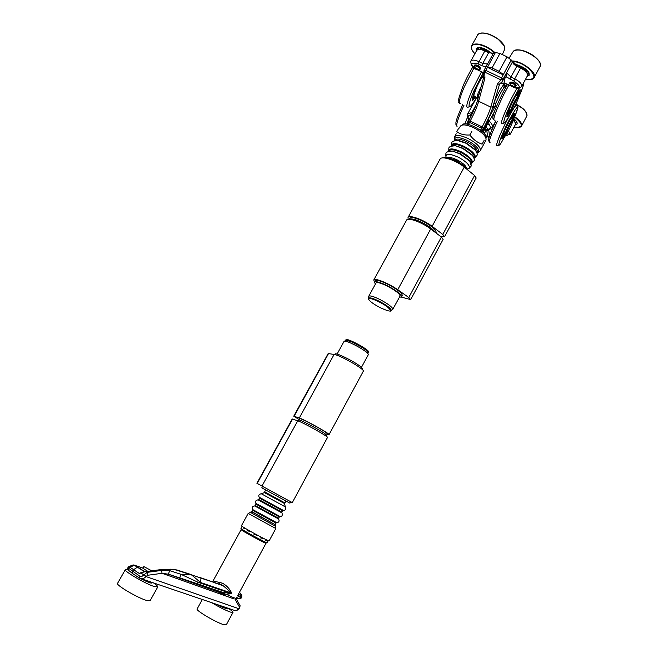 <?xml version="1.0" encoding="UTF-8"?>
<svg xmlns="http://www.w3.org/2000/svg" width="658" height="658" viewBox="0 0 658 658"><rect width="100%" height="100%" fill="white"/><g stroke="black" fill="none" stroke-linecap="round" stroke-linejoin="round"><path stroke-width="0.99" d="M214.286 589.732L221.433 593.672L221.919 592.99L214.023 589.609M221.762 593.236L225.719 595.301M214.278 589.732L222.108 592.167L221.919 592.99L226.393 594.306L225.225 595.638M235.103 598.739L236.288 598.18C235.622 598.574 232.323 597.283 226.393 594.306L231.369 593.623L222.108 592.167L196.915 583.621L198.329 582.388L180.958 574.302L179.757 577.88L196.915 583.621M214.697 582.824L223.202 585.743L231.641 593.055C229.7 588.77 226.615 585.472 222.404 583.161L213.044 580.932M236.847 597.127L236.288 598.18M222.404 583.161L221.368 584.781C210.297 581.285 212.871 581.82 212.896 581.211L241.157 529.6C240.154 529.945 266.4 544.256 266.062 543.179L238.624 593.853M139.644 576.112L139.751 578.234C141.873 579.353 143.929 578.793 145.936 576.548L143.773 574.985L142.054 576.301L139.907 576.26L127.915 567.78L130.268 567.435L139.735 573.792L140.508 572.863L145.574 571.621L160.749 569.869C167.716 569.03 173.103 569.154 176.928 570.239L191.667 575.026L200.657 582.536L200.953 578.111L221.17 584.806M200.953 578.111L191.733 574.928L200.953 578.111M239.594 604.834L240.104 605.738L239.027 608.757C237.275 610.665 235.441 611.109 233.516 610.089L141.454 578.81M176.928 570.239L191.733 574.928L180.958 574.302L169.632 570.626L168.432 574.204L179.757 577.88M169.632 570.626L161.506 570.445L162.074 573.307L168.432 574.204L218.826 592.249M161.506 570.445L147.252 572.345L147.82 575.248L162.074 573.307L233.804 598.854M146.372 571.777L147.252 572.345L143.896 574.812L146.043 576.416L147.82 575.248M127.915 567.78L128.606 570.338L132.381 573.406M143.896 574.812L140.508 572.863M145.936 576.548L239.027 608.757M127.932 567.78L128.606 566.768M236.025 598.492L240.104 605.738L239.528 608.461M238.138 598.796L236.238 598.254M241.741 597.045L241.272 597.9L238.023 598.764M240.186 598.788L241.683 597.703L241.774 596.617L241.272 597.9L237.448 595.827L237.735 595.301L241.321 597.267L241.766 595.951L239.561 592.118M241.774 596.617L241.716 594.618M177.134 570.017L170.167 569.17M160.749 569.869L158.019 570.231M145.574 571.621L160.387 569.663L173.498 569.425L177.15 570.025L191.856 574.796M139.488 578.053L132.653 573.587L132.538 571.473L133.516 569.746L137.637 567.04L134.035 565.074L130.268 567.435L131.69 565.345L133.434 565.008M228.03 608.231L227.668 608.889L226.056 608.675L217.765 604.743M152.204 582.462L151.833 583.111L149.596 582.807L140.615 578.645M139.035 577.765L132.9 573.751M147.795 571.333L142.868 568.282L143.831 566.579L150.468 570.132L143.831 566.579M223.572 607.671L216.901 604.447M211.753 602.695C219.139 607.104 225.357 610.229 230.415 612.088L232.998 612.417C233.146 611.866 231.632 610.517 228.458 608.37M232.998 612.417L226.253 624.903L223.613 624.656C216.013 622.468 195.451 610.303 197.112 609.012L202.327 599.496M146.792 581.68L135.967 575.915M127.973 569.803L125.324 569.622C123.531 570.988 145.179 583.679 154.178 586.508L157.764 586.977C157.969 586.385 156.563 585.028 153.536 582.914M157.764 586.977L150.09 600.746L146.421 600.4C137.3 597.744 115.644 584.946 117.552 583.375L125.324 569.622M245.557 528.53L243.049 528.045L243.476 527.264M242.374 526.548L241.84 526.861L242.341 526.532M265.881 540.424L267.666 540.374L265.799 540.506L266.227 539.708L265.857 540.399M264.203 538.721L260.708 537.973L261.152 537.158M258.216 535.612L253.996 534.395L254.44 533.572M251.372 531.87L247.515 530.751L247.959 529.937M241.84 526.861L240.968 528.448C239.915 528.793 267.502 543.837 267.132 542.71L267.954 541.197M260.741 537.923L261.802 538.17M253.996 534.395L258.166 535.587M254.013 534.386L254.457 533.58M243.501 527.28L243.123 527.971L244.003 528.193M248.008 529.97L247.614 530.685L251.233 531.796M254.506 533.605L254.111 534.337L258.076 535.538M261.21 537.191L260.774 537.866M260.815 537.907L264.105 538.663M243.123 527.971L245.459 528.473M251.891 511.834L275.801 525.01L251.874 511.636M334.823 354.588L335.111 354.062C335.341 352.014 355.427 362.015 361.012 366.991L362.533 369.015L362.254 369.533M326.187 436.196L326.722 435.218L324.912 433.638L326.722 435.218L327.478 433.811L325.677 432.232C319.615 427.939 299.472 417.435 299.703 418.669L298.929 420.075M324.912 433.638C318.842 429.361 298.699 418.85 298.938 420.067C298.699 418.85 318.842 429.361 324.912 433.638M329.025 434.65L363.323 371.202C365.371 369.648 340.046 355.09 334.116 354.44L328.178 353.552L293.748 416.201L299.275 417.995C304.736 419.648 330.546 434.107 329.025 434.65L327.248 434.239M299.201 419.59L293.748 416.201M327.503 437.455C329 436.953 303.174 422.502 297.737 420.807L292.226 418.973L256.891 483.268L292.292 502.589L327.503 437.455M290.721 501.75L289.948 503.181L287.859 502.07L261.802 487.833L262.575 486.41M248.165 513.446L275.825 528.522L269.147 540.868L266.942 540.045C260.223 536.994 240.433 525.906 241.42 525.75L248.165 513.446L250.632 512.278M345.623 340.408L345.656 340.219C345.952 338.36 362.632 346.593 367.213 350.87L368.315 352.762M346.166 339.799C346.873 337.57 370.01 350.171 368.529 351.981M480.858 86.979L477.757 94.217L477.239 98.075M496.255 107.024L495.013 106.209L495.992 103.026C499.142 95.336 502.005 89.932 504.579 86.815L505.073 87.053M511.159 60.018L503.189 74.864L511.159 60.018L507.022 56.81L499.973 53.446L495.425 52.517L487.438 67.313L499.841 73.277M491.633 69.468L498.904 72.948M500.606 80.169L497.448 84.027L499.34 84.249L502.309 81.518L502.885 79.692L500.689 79.774L502.885 79.692L506.602 72.865L504.324 77.496M486.114 136.7L486.961 137.168L486.139 136.806M486.912 137.135L485.917 136.124M485.653 135.581L486.994 136.255M488.935 137.761L485.514 135.326M486.755 129.7L487.512 136.79L488.968 137.654M484.872 134.38L484.329 133.508M483.77 76.978L484.921 78.006L483.688 76.69L484 70.488M476.96 97.474L478.662 101.242L484.921 78.006L484.773 72.569L484.008 70.455M477.807 99.399L478.284 97.187M489.42 136.173L487.512 136.79L489.239 136.749M489.511 135.91L488.762 130.243L486.599 130.942M502.054 81.937L501.709 83.656L504.036 82.974L505.114 77.619L504.563 77.381M505.114 77.619L506.561 76.986L504.785 76.978M502.86 83.097L507.211 84.084L512.557 86.659C521.004 88.641 521.416 86.749 513.816 81L506.561 76.986L506.602 72.865L510.888 76.986L517.073 65.825M516.25 85.491C515.074 82.809 513.034 81.707 510.123 82.184L510.115 82.192M485.843 67.083L485.374 66.828L485.645 67.445M487.397 64.254L485.374 66.828L481.829 65.668L482.733 63.489L478.892 61.655C474.722 59.82 472.033 59.631 470.815 61.087C470.783 65.487 472.905 68.383 477.165 69.773M480.611 68.448C479.468 65.767 477.453 64.64 474.558 65.068L474.163 65.784L475.38 65.405C478.432 66.211 480.044 67.461 480.217 69.164L479.427 69.551M482.898 132.242L482.84 129.527L480.587 130.194L481.45 128.178L469.483 122.347L468.636 124.362L467.78 122.544M483.161 131.945L487.027 124.847L489.108 124.165L488.096 121.417L488.244 119.147L487.15 121.746L487.068 124.666L489.059 123.975M483.531 128.252L482.84 129.527L481.45 128.178L482.141 126.904L483.531 128.252C487.907 120.036 490.983 113.094 492.776 107.435L494.216 106.489M497.448 84.027L490.761 107.098L478.662 101.242C477.363 106.283 474.533 112.888 470.174 121.08L469.483 122.347L467.928 122.166L468.619 120.899L470.174 121.08L482.141 126.904C486.492 118.703 489.363 112.099 490.761 107.098L492.875 106.711L492.776 107.435L495.055 106.654M484.888 128.952L486.04 130.037L488.252 129.248L485.917 127.06M486.04 130.037L488.252 129.248C490.58 128.647 490.884 127.035 489.149 124.42L487.01 124.897M484.206 133.574L486.065 130.152L488.129 129.396M487.159 129.659L488.03 129.47M486.426 129.832L484.263 133.632L485.958 130.432M471.86 114.591L471.589 114.04L469.968 115.092L470.857 116.293M472.23 113.809L471.589 114.04L471.432 112.6L467.608 114.007C466.703 115.24 467.147 117.198 468.94 119.871M470.865 116.244L469.968 115.092C467.813 115.726 467.509 117.247 469.047 119.682M480.883 130.555L482.799 129.766L487.15 121.746L488.096 121.417M486.953 122.717L489.313 121.113L488.244 119.147L495.038 106.637M482.182 131.6L487.06 123.4L488.491 122.594M482.824 132.168L486.945 124.995M487.372 124.502L489.108 124.165M470.725 116.721L470.092 114.92M471.21 115.923L470.857 116.376L470.199 114.813M471.498 115.339L471.235 114.212L471.539 115.24M489.684 129.363L488.762 130.243L488.705 129.544M477.757 94.217L478.736 95.254M477.84 99.638L476.943 97.886M503.469 88.164C507.515 77.118 497.835 92.219 493.837 103.265L495.992 103.026M499.545 84.15L492.875 106.711L495.013 106.209M484.773 72.569L484.033 70.398M481.87 47.861L480.727 49.144M478.522 49.21L478.267 47.524M479.772 47.499L480.735 48.898M477.173 47.82L477.782 49.465M491.353 53.191C485.991 48.7 481.237 46.924 477.099 47.861L476.211 48.659L476.351 51.077M526.375 71.64L526.819 69.954M517.352 64.862L516.39 65.413M529.065 72.849L527.51 73.548M526.556 71.516L528.284 71.566M527.691 74.321L529.41 73.935M527.091 76.402L529.205 75.226C529.345 71.171 525.405 67.716 517.385 64.871L514.959 64.517M490.58 68.827L503.189 74.864M503.263 74.502L499.101 71.311L492.044 67.922L487.496 66.943M509.958 83.253C512.895 83.105 514.679 84.166 515.321 86.445L514.062 86.667L510.32 84.652L509.958 83.253M509.835 83.796L509.818 82.785C512.845 82.538 514.86 83.673 515.864 86.214L515.058 86.609M478.662 69.625L474.731 67.519L474.286 66.293L475.405 65.899C479.411 67.396 480.496 68.638 478.662 69.625M474.262 66.664L474.163 65.784M512.631 119.674L512.368 119.312L509.687 123.548C506.331 130.111 504.974 133.516 505.615 133.755M509.086 129.56L506.792 133.261C504.505 135.926 511.521 120.907 512.845 120.307C513.191 120.916 511.94 124 509.086 129.56M505.319 133.615L504.176 133.056L504.012 132.242M510.468 119.131L511.217 118.753M518.15 96.413L517.854 96.002L515.099 100.32C511.513 107.361 510.082 111.005 510.797 111.268M514.391 106.966L512.047 110.733C509.547 113.637 516.908 97.713 518.372 97.055C518.767 97.721 517.435 101.028 514.391 106.966M510.46 111.103L509.284 110.536L509.177 109.335M515.642 96.101L516.67 95.435M474.772 96.636L472.312 99.654M475.52 96.997L473.094 99.991C469.467 103.117 477.938 82.382 483.285 75.193M505.007 133.459L501.89 138.213M513.923 113.768L512.047 119.156M505.837 133.59L502.367 138.797C501.338 139.537 501.881 137.374 503.987 132.307C508.149 122.997 511.546 116.729 514.169 113.521C515.173 112.814 514.671 114.895 512.656 119.756M519.532 90.08L517.583 95.871M510.197 110.972L506.833 116.047M511.101 111.062L507.4 116.598C506.01 116.902 507.861 111.778 512.936 101.233C516.053 95.106 518.315 91.322 519.73 89.883C520.84 89.11 520.33 91.339 518.2 96.553M502.556 135.935L504.373 133.155M511.422 118.851L512.516 115.701M503.617 133.196L503.888 133.664L504.349 133.138M511.389 118.835L510.978 118.226M513.1 114.837L511.85 119.065M504.809 133.36L502.227 136.913M507.458 113.744L509.522 110.651M516.908 95.55L518.093 92.005M516.851 95.525L516.538 94.538M508.708 110.445L508.988 111.177L509.473 110.626M516.62 94.629L516.242 95.04M518.627 91.223L517.361 95.772M509.975 110.873L507.17 114.64M472.592 97.68L473.776 96.479M474.41 96.463L472.543 97.886M514.309 120.801L514.967 119.772M516.769 121.936L515.321 122.355M515.666 120.463L515.255 120.488M515.716 120.521L515.28 120.488M517.114 122.783L515.551 122.98M513.84 118.818C516.497 120.965 517.558 122.692 517.032 123.992L515.214 124.897M486.065 138.246C489.182 133.089 464.564 119.69 461.916 125.11M480.924 149.498L483.564 144.604M458.79 128.055L456.751 131.773C460.296 134.257 464.663 135.326 469.837 134.98C473.168 139.48 477.256 142.547 482.092 144.16L484.115 140.425M471.885 131.23L469.837 134.98M368.751 296.248L376.022 282.973C377.248 281.969 381.171 283.096 387.792 286.345C395.894 290.754 399.982 293.994 400.048 296.075L392.908 309.087C392.069 306.899 387.924 303.799 380.472 299.785C373.843 296.503 369.936 295.327 368.751 296.248L368.727 298.09M399.398 297.284L401.561 296.89L402.277 295.557C402.202 293.213 397.613 289.553 388.5 284.593C381.048 280.941 376.631 279.683 375.249 280.826L374.525 282.15L375.356 284.198M401.561 296.89C401.479 294.545 396.881 290.902 387.768 285.942C380.316 282.282 375.899 281.015 374.525 282.15M374.542 282.126L373.752 279.995C374.492 277.569 388.944 283.392 397.728 289.726L408.774 297.506L410.674 299.596L401.38 297.095M410.674 299.596L443.138 239.347L441.386 237.044L430.694 228.968C422.206 222.363 407.68 217.074 406.603 220.109L373.752 279.995M409.128 219.27C411.258 218.275 415.65 219.377 422.296 222.569C428.958 226.056 433.268 229.329 435.234 232.389C433.268 229.329 428.958 226.056 422.296 222.569C415.65 219.377 411.258 218.275 409.128 219.27M436.098 233.047L436.18 232.891C436.402 230.029 432.018 226.155 423.012 221.261C415.609 217.749 411.102 216.778 409.49 218.341L408.988 219.262M408.166 219.303L408.018 217.527C409.111 214.467 423.637 219.739 432.117 226.344L442.793 234.437L444.537 236.757L440.366 236.271M444.537 236.757L476.195 178.005L474.599 175.489L464.252 167.116C456.06 160.248 441.469 155.485 440.054 159.121L408.018 217.527M443.138 157.887C445.762 157.032 450.039 158.002 455.969 160.799C461.9 163.842 465.938 166.984 468.077 170.208M459.366 128.03L460.378 126.188C462.261 124.058 466.793 124.617 473.966 127.849C482.602 132.538 486.607 136.634 485.982 140.146L480.258 150.723L478.103 152.566M390.408 311.127L391.288 310.461C391.165 308.61 387.291 305.616 379.674 301.471C373.464 298.395 369.804 297.284 368.694 298.14L368.612 299.267M379.995 307.574C390.679 312.41 393.163 312.205 387.439 306.957C380.628 301.808 367.954 296.561 368.57 299.102C369.492 301.15 373.3 303.971 379.995 307.574M236.666 597.472L239.158 598.788M231.657 593.097L231.369 593.623L198.329 582.388L200.657 582.536L231.657 593.097M221.137 584.798L200.476 577.708M235.079 599.315L239.52 607.178M144.587 571.539L137.637 567.04M142.983 568.084L133.656 564.951M150.189 570.634L150.929 570.914M367.074 352.68L368.381 354.563L366.835 350.928C365.297 349.127 360.214 346.124 351.594 341.93C348.987 340.244 346.478 340.038 344.076 341.313C344.545 340.778 346.676 341.313 350.467 342.933C357.442 346.116 362.969 349.365 367.074 352.68M367.542 351.652L366.531 350.574C362.945 347.663 358.116 344.825 352.022 342.045L346.955 340.449M334.116 354.44L299.275 417.995M294.093 416.259L328.564 353.502M297.737 420.807L261.958 486.065M257.188 483.433L292.571 419.031M286.024 501.075L285.004 502.951L264.672 491.863L264.426 492.587M284.544 503.559L264.458 492.653L261.316 493.689M283.968 506.142L261.226 493.714C258.865 494.364 258.199 495.54 259.244 497.242L283.409 510.419C285.416 510.378 286.057 509.193 285.333 506.857L283.968 506.142M285.317 506.775L284.478 503.567L285.004 502.951M282.537 510.707L259.474 498.139M281.928 512.121L258.652 499.43M281.978 512.895L257.985 499.817M282.595 510.838L281.78 512.146L282.011 513.051C282.693 515.37 282.052 516.546 280.102 516.579L255.863 503.362C254.852 501.709 255.501 500.541 257.829 499.866L258.717 499.57L259.342 498.164M279.255 516.859L256.094 504.234M278.655 518.282L255.255 505.525M278.647 519.006L254.662 505.92M279.305 517.032L278.474 518.34L278.704 519.22C279.551 521.185 278.918 522.353 276.804 522.715L252.499 509.465C251.669 507.499 252.318 506.339 254.44 505.994L255.304 505.706L255.921 504.283M275.949 523.003L252.721 510.337M275.348 524.434L275.57 526.137L274.049 525.421L250.336 512.376L251.915 511.85L252.532 510.419M275.496 525.841L275.825 528.522M345.656 340.219L345.787 339.989C346.075 338.13 362.764 346.355 367.337 350.632L368.439 352.647M476.927 97.68L473.628 95.5L477.05 86.33M482.873 76.493L481.82 77.414M473.579 94.538L473.48 95.081M477.56 85.277C479.953 80.482 481.779 77.545 483.03 76.46L483.614 76.739M491.896 129.733L490.687 128.984M514.219 119.123L514.482 120.48L514.441 119.304M514.145 120.735L513.528 119.534M525.553 68.876L526.375 71.327L526.038 69.271M516.777 65.619L518.956 65.323M526.277 69.921L525.89 69.148M518.545 65.191L517.69 65.298M525.964 71.171C524.418 68.448 521.712 66.771 517.838 66.129M480.875 49.161L483.424 48.338M483.03 48.199L482.215 48.297M489.157 52.434C486.394 50.024 483.778 48.955 481.319 49.235M510.986 59.788L512.508 61.844L511.077 60.396L511.398 60.043M511.077 60.396L501.528 77.924L502.967 79.355L512.508 61.844C512.648 63.324 514.071 64.764 516.76 66.17L520.618 68.013L520.897 67.585L517.04 65.751L512.574 61.317M512.557 86.659L512.623 86.79C516.25 88.822 519.261 88.731 521.638 86.519C522.156 84.158 519.861 81.6 514.753 78.837L520.618 68.013C525.717 70.776 527.987 73.351 527.436 75.76C528.423 73.383 526.244 70.661 520.897 67.585L520.922 67.667M506.249 83.772L505.525 87.275M513.141 120.389C515.107 122.1 515.872 123.465 515.436 124.485C516.127 123.523 515.42 122.018 513.33 119.962M505.599 135.499L510.189 134.265L508.445 130.72M486.394 129.873L485.966 130.498M494.454 111.63L489.313 121.113L489.642 121.442C492.094 124.025 492.965 126.056 492.25 127.529L495.91 120.768M501.709 83.656L502.819 83.105M513.816 81L514.753 78.837L510.888 76.986L509.95 79.149M487.438 67.313L484.938 72.215L500.689 79.774L501.528 77.924L485.76 70.365L484.107 70.242L493.697 52.796L495.244 52.837M483.26 72.61L477.173 69.666C469.499 63.925 469.771 61.984 477.996 63.826L484.814 50.921L488.639 52.747L488.935 52.327L485.102 50.502C481.549 48.618 478.744 48.593 476.713 50.427C477.947 48.939 480.644 49.103 484.814 50.921L485.152 50.592M493.516 53.125C493.146 53.619 491.625 53.356 488.935 52.327L488.976 52.41M487.553 63.982L482.733 63.489L488.639 52.747L493.475 53.191M484.14 70.2L493.697 52.796L495.68 52.467M507.285 132.612C508.864 134.684 508.321 135.606 505.665 135.375M507.211 84.084L512.549 86.757M477.996 63.826L481.829 65.668M482.487 72.215L483.243 72.709M477.173 69.666L482.478 72.322M468.611 124.485L469.203 124.642M480.011 129.914L480.562 130.309M467.723 122.882L468.282 124.411M467.723 122.849L467.172 124.181M466.752 124.115L466.909 123.679M470.157 117.996L466.991 123.449L470.857 116.376M467.978 122.108L468.619 120.899C473.225 112.255 476.269 105.19 477.741 99.703M487.043 123.342L488.466 122.552M472.872 112.46L471.811 112.608L476.17 104.638M477.683 100.131C476.022 105.782 473.02 112.683 468.669 120.842M504.02 45.641L497.892 38.921C491.839 34.718 486.336 32.752 481.393 33.015M504.497 49.737L504.67 49.301C505.196 46.405 502.942 43 497.909 39.093C490.128 33.879 483.811 32.061 478.966 33.632L477.659 34.8M494.569 52.253L491.888 50.049C484.074 44.834 477.766 42.984 472.954 44.481L471.367 46.266L471.934 49.671M494.084 52.41L491.592 50.37C483.959 45.279 477.79 43.461 473.086 44.925C470.412 46.636 471.013 49.572 474.887 53.726M539.618 62.304C537.002 56.201 523.307 48.832 516.752 50.008M540.152 66.442L540.317 65.997C543.204 58.875 517.772 45.163 513.298 51.423L512.969 51.859M530.644 79.388L533.827 78.039C538.54 73.91 522.699 61.153 512.467 60.964M525.643 79.092C543.755 83.336 528.547 62.222 512.59 61.424M499.973 53.446L492.044 67.922M507.022 56.81L499.101 71.311M481.475 71.837L471.86 90.722C466.826 102.771 465.543 108.274 468.019 107.229L470.733 106.07C471.399 105.132 470.873 106.851 476.565 97.499C473.99 101.932 471.983 104.819 470.536 106.16C467.805 107.904 468.899 102.887 473.809 91.108L483.235 72.775M460.559 103.61C458.009 104.614 459.226 99.087 464.203 87.02L474.007 67.832M467.287 122.906L468.586 119.386M464.935 123.984L467.468 117.239M457.063 126.558C455.83 124.979 458.132 117.881 463.972 105.272M506.816 133.237L501.174 142.819C495.597 151.044 500.565 136.453 508.897 120.554C518.052 104.235 519.919 103.158 514.482 117.321L512.985 120.718M506.833 133.212L500.993 143.123C499.858 145.04 498.657 145.879 497.39 145.632C495.737 146.824 496.576 143.386 499.915 135.309C504.793 123.655 513.816 107.032 516.259 105.173L517.098 105.584M490.243 142.144C488.532 143.304 489.313 139.841 492.612 131.756L497.3 121.442M489.684 139.841C487.389 141.018 489.494 134.676 495.984 120.809M512.319 110.404C501.034 132.052 500.779 123.679 512.631 100.222L519.269 88.106M523.488 83.081L523.587 83.295C523.694 85.104 521.975 89.973 518.438 97.894M512.352 110.355C505.599 122.676 504.859 122.528 504.596 122.89L502.194 123.819C499.932 124.346 502.868 116.145 511.003 99.235L516.974 88.147M494.676 120.167C492.299 120.636 495.161 112.419 503.263 95.5L508.905 85.005M501.848 138.55L502.367 138.797M514.597 117.083C523.612 124.617 523.431 127.948 514.046 127.076M514.745 116.729C520.503 120.825 522.674 124.058 521.259 126.426C520.001 127.701 517.591 127.923 514.03 127.101M515.798 104.219C523.406 108.266 527.148 112.09 527.017 115.685L526.902 116.005M521.49 126.114L527.017 115.685L525.652 111.457C523.883 109.713 524.73 109.088 515.864 104.079C521.292 106.843 524.854 109.812 526.532 113.012M397.728 289.726L430.694 228.968M441.386 237.044L408.774 297.506M432.117 226.344L464.252 167.116M474.599 175.489L442.793 234.437M471.539 161.539L470.626 162.016M449.381 158.233L456.71 160.552L465.041 166.754M447.382 157.772C449.274 157.023 452.498 157.714 457.047 159.853C462.673 162.822 465.831 165.602 466.514 168.185M446.157 157.607C445.022 153.396 449.027 153.248 458.19 157.155C465.469 161.046 469.261 164.541 469.549 167.642L467.32 169.122M449.085 151.315L452.276 151.019L459.926 153.956L469.763 161.078L471.284 164.179M449.332 151.184L452.276 151.019L460.181 153.651L469.557 160.445L470.947 162.871M448.904 151.274C449.924 148.955 453.897 149.358 460.83 152.475C467.764 156.185 471.367 159.524 471.63 162.51L471.079 163.431M448.698 151.332C448.772 148.009 452.918 148.14 461.143 151.735C468.414 155.625 472.189 159.137 472.46 162.263L471.21 163.579M452.03 145.944L455.27 145.648L462.878 148.552L472.641 155.625L474.196 158.775M452.276 145.813L455.27 145.648L463.125 148.256L472.444 155.017L473.859 157.468M451.807 145.92C452.877 143.6 456.858 143.987 463.767 147.079C470.709 150.789 474.303 154.153 474.541 157.172L474.007 158.084M451.585 145.986C451.742 142.671 455.904 142.794 464.071 146.364C471.342 150.246 475.101 153.766 475.347 156.933L474.073 158.274M454.028 140.894L457.647 140.483L465.798 143.181L475.495 150.221L477.083 153.421M454.974 140.615L458.256 140.319L466.045 142.893L475.306 149.613L476.737 152.097M454.711 140.59C455.821 138.27 459.819 138.641 466.686 141.717C473.62 145.418 477.198 148.798 477.428 151.85L476.91 152.755M454.448 140.68C453.921 136.625 458.19 136.535 467.246 140.401C474.78 144.423 478.662 148.091 478.901 151.414L477.034 152.969M454.209 139.586L454.604 136.732C456.455 134.668 460.97 135.268 468.151 138.525C476.112 142.778 480.217 146.668 480.447 150.18L480.258 150.723M477.404 151.957L476.581 151.949M477.412 151.134L476.474 151.373M391.165 310.691C391.033 308.841 387.167 305.847 379.551 301.701C373.333 298.625 369.673 297.515 368.57 298.37M241.157 529.6C241.05 529.09 241.881 529.345 243.657 530.364M264.121 541.518C265.898 542.439 266.539 542.99 266.062 543.179M238.369 594.322L241.757 595.942L241.757 596.633M144.16 571.539L134.035 565.074L131.69 565.345L128.08 567.229L127.693 568.364M239.29 608.773L236.058 610.591M218.892 584.263L219.879 582.462M149.958 571.045L150.468 570.132M242.111 526.367L241.873 526.803M268.258 540.629L267.987 541.123M251.142 511.562L250.772 512.228M275.801 525.01L275.447 525.66M245.928 531.722L245.5 532.511M261.687 540.317L261.267 541.106M344.076 341.313L337.069 354.094M368.381 354.563L361.448 367.378M298.395 421.054L298.938 420.067M265.692 489.996L264.672 491.863M275.998 523.217L275.151 524.516M345.787 339.989C346.618 337.258 370.487 350.27 368.57 352.408M473.604 96.208L473.546 94.62M483.704 76.78L483.03 76.46L481.862 77.348M504.053 86.19L504.003 85.112L504.579 86.815L505.805 87.407M516.752 65.603L518.356 65.134M480.99 48.947L482.849 48.141M490.498 52.41L490.819 53.059M506.273 83.78L505.566 87.292M510.189 134.265L515.436 124.485M521.638 86.519L527.436 75.76M483.745 77.06L478.284 97.228M504.53 77.208L502.309 81.534M503.789 83.089L507.195 84.191M482.931 132.266L487.06 124.823M467.608 114.007L476.631 97.54M487.743 129.61L492.25 127.529M485.851 130.703L486.468 129.807M470.815 61.087L476.713 50.427M481.286 47.73L480.858 48.503M479.846 47.508L480.743 48.824M471.531 45.838L477.988 34.364C482.372 31.568 489.034 33.089 497.958 38.937C502.992 42.828 505.229 46.282 504.67 49.301L502.325 54.573M471.367 46.266C470.873 48.363 472.041 50.855 474.87 53.75M526.655 71.426L527.823 70.99M516.752 64.731L516.382 65.413M527.264 70.39L526.828 71.196M526.614 71.467L528.242 71.508M516.505 64.69L516.448 65.29M534.148 77.611L540.317 65.997C540.827 63.423 539.124 60.437 535.201 57.04C532.322 55.001 532.462 54.384 524.451 51.069C519.195 49.531 515.477 49.646 513.298 51.423L509.119 58.052M525.627 79.116C529.583 79.939 532.314 79.577 533.827 78.039M509.728 82.9L510.123 82.184M512.845 120.307L512.475 119.23M506.413 133.393L505.747 133.623M512.368 119.312L510.921 118.613M518.372 97.055L517.978 95.912M511.611 110.881L510.953 111.112M517.854 96.002L516.324 95.27M473.094 99.991L472.345 99.629M459.218 103.002C459.926 100.197 454.481 109.434 463.059 85.992C466.144 78.557 471.539 68.86 472.929 66.919M456.636 125.768L455.936 124.847L455.912 122.602C456.084 120.414 458.346 114.426 462.697 104.655M515.502 104.811L517.723 106.308C517.64 106.251 519.647 105.724 512.977 120.751M489.338 141.709L488.631 140.828C488.178 141.593 487.973 137.308 495.976 120.801M507.4 116.598L506.808 116.31M523.702 82.694L523.735 82.892C524.319 83.344 522.551 88.361 518.422 97.952M493.64 119.674C493.171 119.871 492.9 119.057 492.826 117.239C493.179 112.806 502.087 93.288 507.557 84.364M473.143 97.853L472.683 97.623M514.885 120.356L515.124 119.912M483.038 132.373L487.249 124.601M391.321 310.395L392.842 309.383M470.988 162.962L469.557 160.445L471.284 165.972L468.883 168.654M451.635 151.2C443.92 151.784 446.478 153.758 445.696 156.053M473.9 157.575L472.641 155.625C474.114 157.821 474.632 159.483 474.188 160.61L471.761 163.316M454.653 145.821C446.815 146.413 449.422 148.412 448.624 150.74M476.787 152.204L475.495 150.221C477.017 152.508 477.544 154.194 477.075 155.288L474.615 158.01M455.221 140.475L457.647 140.483C449.57 141.125 452.375 143.131 451.528 145.467M454.604 136.732L456.216 133.78"/></g></svg>
